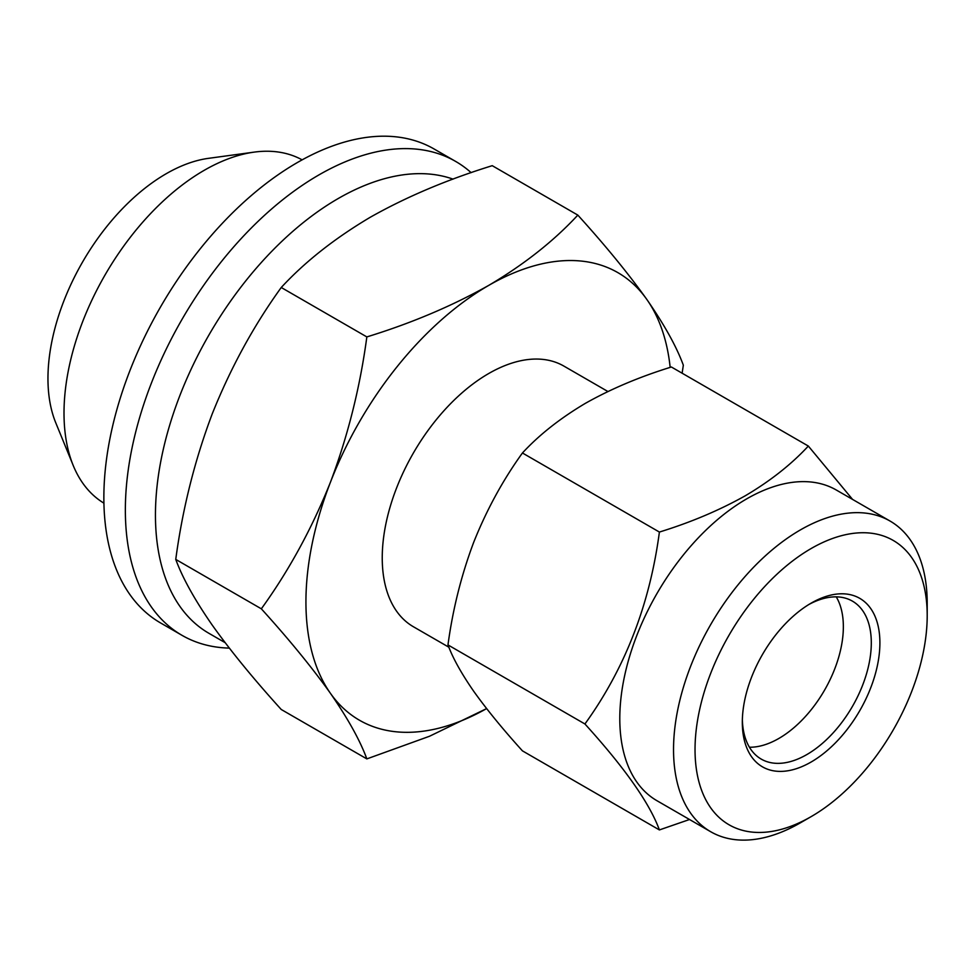 <?xml version="1.0" encoding="UTF-8"?>
<svg xmlns="http://www.w3.org/2000/svg" width="976" height="976" viewBox="0 0 976 976"><rect width="100%" height="100%" fill="white"/><g stroke="black" fill="none" stroke-linecap="round" stroke-linejoin="round"><path stroke-width="1.46" d="M229.311 648.113A273.609 157.978 -60 0 1 182.024 635.339L160.528 622.92A273.609 157.978 -60 0 1 103.859 497.662A273.609 157.978 -60 0 1 223.297 222.308A273.609 157.978 -60 0 1 434.137 149.011L455.633 161.418A273.609 157.978 -60 0 1 471.14 172.667M182.024 635.339A273.609 157.978 -60 0 1 125.355 510.082A273.609 157.978 -60 0 1 244.793 234.716A273.609 157.978 -60 0 1 455.633 161.418M811.117 548.549A164.163 94.782 120 0 0 695.034 749.617A164.163 94.782 120 0 0 811.117 816.644L800.369 822.841A179.364 103.566 -60 0 1 710.687 831.723A179.364 103.566 -60 0 1 683.188 687.995A179.364 103.566 -60 0 1 800.369 529.931A179.364 103.566 -60 0 1 890.051 521.05A179.364 103.566 -60 0 1 927.2 603.168L927.2 615.575A164.163 94.782 120 0 0 811.117 548.549M836.249 596.861A91.207 52.655 -60 0 1 778.872 738.442A91.207 52.655 -60 0 1 749.434 747.238M808.933 604.461A91.207 52.655 -60 0 1 852.414 601.131A91.207 52.655 -60 0 1 866.395 674.209A91.207 52.655 -60 0 1 806.81 754.582A91.207 52.655 -60 0 1 761.219 759.096A91.207 52.655 -60 0 1 742.358 719.763M811.117 603.168L811.117 603.156A97.283 56.169 -60 0 1 879.901 642.879A97.283 56.169 -60 0 1 811.117 762.024A97.283 56.169 -60 0 1 742.321 722.313A97.283 56.169 -60 0 1 811.117 603.156L811.117 603.156M710.687 831.723L656.933 800.698A179.364 103.566 -60 0 1 629.447 656.97A179.364 103.566 -60 0 1 746.628 498.907A179.364 103.566 -60 0 1 836.31 490.025L890.051 521.05M852.573 499.419L808.335 446.056C791.304 464.43 770.32 480.973 745.383 495.71C719.495 510.253 690.837 522.367 659.398 532.054C649.76 604.595 624.933 668.584 584.929 723.985C624.811 767.941 649.638 803.26 659.398 829.929L689.52 819.511M225.114 642.659L208.974 633.339A258.408 149.194 -60 0 1 169.36 426.268A258.408 149.194 -60 0 1 338.172 198.555A258.408 149.194 -60 0 1 453.047 179.133M103.92 503.165A198.213 114.448 -60 0 1 73.237 465.528A198.213 114.448 -60 0 1 204.179 170.336A198.213 114.448 -60 0 1 254.187 152.122A198.213 114.448 -60 0 1 302.121 159.857M73.237 465.528L55.742 422.742A167.213 96.539 -60 0 1 166.201 173.728A167.213 96.539 -60 0 1 208.388 158.356L254.187 152.122M448.899 647.234L413.409 626.751A150.487 86.888 -60 0 1 390.339 506.166A150.487 86.888 -60 0 1 488.659 373.552A150.487 86.888 -60 0 1 563.896 366.098L607.926 391.522M366.842 758.901L281.247 709.491C253.565 678.954 230.543 650.797 212.17 625.018C194.627 599.691 182.488 577.816 175.753 559.407C182.512 508.972 194.663 460.513 212.17 414.031C230.604 367.928 253.626 325.752 281.247 287.493C304.988 261.788 334.707 238.339 370.416 217.172C406.565 196.774 447.167 179.608 492.233 165.676L577.829 215.098C553.709 241.121 523.978 264.569 488.659 285.431C451.986 306.049 411.384 323.215 366.842 336.915C360.071 387.338 347.932 435.796 330.413 482.29C311.991 528.394 288.969 570.57 261.336 608.817C289.018 639.353 312.039 667.511 330.413 693.289C347.956 718.617 360.095 740.491 366.842 758.901L429.501 736.258L486.621 708.588A258.408 149.194 -60 0 1 330.413 693.289A258.408 149.194 -60 0 1 330.413 482.29A258.408 149.194 -60 0 1 488.659 285.431A258.408 149.194 -60 0 1 646.905 299.559C628.483 273.719 605.449 245.574 577.829 215.098M175.753 559.407L261.336 608.817M281.247 287.493L366.842 336.915M682.126 373.198L683.334 365.183C676.563 346.724 664.424 324.849 646.905 299.559A258.408 149.194 -60 0 1 670.17 367.379M800.369 822.841L811.117 816.644A164.163 94.782 120 0 0 927.2 615.575M584.929 723.985L447.972 644.916C452.73 657.909 461.306 673.355 473.689 691.24C486.682 709.442 502.933 729.316 522.441 750.861L659.398 829.929M447.972 644.916C452.779 609.329 461.355 575.12 473.689 542.302C486.695 509.753 502.945 479.985 522.441 452.986L659.398 532.054M522.441 452.986C539.203 434.832 560.187 418.289 585.393 403.332C610.915 388.936 639.573 376.821 671.378 367L808.335 446.056"/></g></svg>
